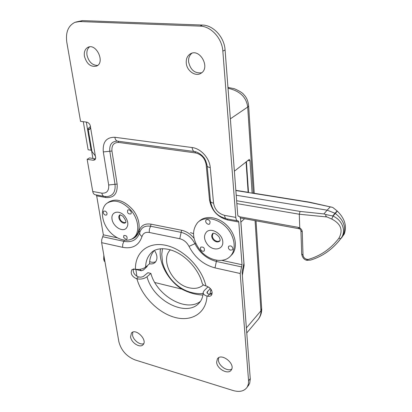 <?xml version="1.0" encoding="UTF-8"?>
<svg xmlns="http://www.w3.org/2000/svg" width="412" height="412" viewBox="0 0 412 412"><rect width="100%" height="100%" fill="white"/><g stroke="black" fill="none" stroke-linecap="round" stroke-linejoin="round"><path stroke-width="0.62" d="M88.132 128.915L91.969 151.492L95.342 155.947C95.965 157.739 95.754 159.063 94.709 159.913L93.127 160.227L87.148 159.305L89.517 157.914L95.517 158.836M238.327 216.243L237.734 215.085L225.086 49.965C224.375 37.24 213.359 25.153 202.405 25.06L200.057 26.116L79.758 21.548L74.933 22.341C68.186 25.709 65.482 32.378 66.816 42.348L80.551 121.355L86.644 122.101C89.085 122.833 90.388 124.609 90.552 127.442L89.574 129.45L88.611 129.471L88.075 128.59L90.506 126.438M202.405 25.06L82.415 20.61L75.715 22.068M191.894 53.23C189.412 55.249 188.31 58.144 188.593 61.913C190.478 70.014 194.84 73.624 201.674 72.749M89.538 46.87C87.339 48.698 86.494 51.469 86.999 55.182C88.771 61.944 92.319 65.354 97.654 65.42M96.171 194.917L96.671 195.855L103.361 234.825L101.743 239.619L101.64 242.663L118.862 341.718C121.149 350.432 126.587 356.514 135.182 359.97L233.141 390.535C239.593 392.353 244.275 391.225 247.19 387.156L249.657 383.356L250.29 379.102L242.102 272.059L243.925 263.335L240.66 219.704C240.464 217.634 239.846 216.485 238.805 216.249L238.357 216.249M87.148 159.305L92.746 191.498C93.133 193.393 93.967 194.479 95.26 194.752L104.349 196.416M247.916 386.209L248.874 384.957M210.377 288.493L206.999 292.237C206.906 293.112 207.535 293.741 208.884 294.111L212.041 294.189M133.339 268.979C132.855 272.62 134.564 275.278 138.468 276.952L140.889 277.194L143.17 276.591L147.913 272.703L150.89 273.413C156.601 295.533 186.152 312.729 200.464 301.352M132.813 332.129L132.535 335.064C133.158 340.075 139.998 345.364 143.716 343.68M218.695 357.714L218.406 360.17C218.71 365.938 227.578 371.897 231.735 369.07M250.259 378.582L248.57 380.776L248.364 384.226L247.19 387.156M248.57 380.776L240.196 273.496L242.035 264.725L238.775 222.011L238.162 220.868L237.683 220.868C236.648 220.636 236.025 219.478 235.819 217.397L222.84 51.139L225.086 49.965M200.057 26.116C211.042 26.219 222.109 38.362 222.84 51.139M186.265 63.103C185.972 58.906 187.305 55.847 190.272 53.921C199.727 47.792 210.753 67.707 201.03 73.218C195.623 77.034 186.806 70.952 186.265 63.103M84.424 56.248C83.868 51.876 85.052 48.894 87.962 47.308C96.331 42.966 105.307 62.413 96.691 66.033C90.846 67.367 86.752 64.102 84.424 56.248M203.188 292.855C202.848 296.753 201.736 299.859 199.861 302.176C187.517 318.378 153.238 301.131 147.017 276.761C144.148 278.816 140.786 279.511 136.939 278.842L136.403 278.708C131.722 276.359 130.228 273.347 131.912 269.68L135.46 269.175C139.333 269.829 142.717 269.139 145.611 267.11L149.52 263.804C149.649 258.504 151.209 254.096 154.201 250.584M145.611 267.11C145.745 261.187 147.63 256.413 151.266 252.793C154.577 248.719 164.98 246.371 176.887 252.443C188.562 258.288 199.053 271.147 202.127 282.962C202.38 284.357 203.646 285.351 205.933 285.949L206.536 286.093C211.361 288.292 213.014 291.32 211.495 295.177C210.568 296.228 209.265 296.563 207.576 296.187L206.978 296.043C204.27 295.28 203.018 294.019 203.224 292.262L204.208 290.594L207.828 286.989L209.038 287.277M130.568 336.928L131.459 333.025C135.615 327.818 147.79 339.926 143.118 344.648C140.255 348.434 131.274 342.872 130.568 336.928M216.624 362.256L217.402 358.873C221.383 352.44 235.844 363.992 231.271 370.002C228.315 375.085 216.954 369.013 216.624 362.256M209.883 294.338L210.975 289.25M147.017 276.761L150.89 273.413M139.714 232.708C137.129 239.861 131.866 242.74 123.919 241.344L122.74 244.234L122.616 247.329C132.468 249.106 138.926 245.495 142.006 236.498C143.093 233.228 145.503 231.884 149.237 232.456L179.781 238.739C183.767 239.753 186.847 242.302 189.01 246.381C194.943 257.67 203.61 264.839 215.007 267.888L240.196 273.496M149.237 232.456L149.391 229.221L150.581 226.234C145.009 225.421 141.419 227.45 139.822 232.332L139.102 230.952C137.86 235.247 135.291 238.002 131.392 239.218M215.007 267.888L216.372 261.44C206.968 258.968 199.825 253.076 194.943 243.755C191.709 237.652 187.11 233.851 181.141 232.363L150.581 226.234L151.029 224.164C144.833 223.263 140.858 225.524 139.102 230.952M235.819 217.397L224.592 215.363C218.417 213.637 214.729 209.564 213.54 203.137L210.249 167.571C209.584 158.167 200.793 148.49 192.121 147.542L114.83 137.278C106.347 137.206 102.506 142.088 103.309 151.925L109.793 151.25C109.252 144.715 111.755 141.331 117.302 141.11L117.544 141.131M103.309 151.925L108.675 184.978C109.098 190.771 106.816 193.491 101.831 193.14C102.207 195.051 103.031 196.138 104.308 196.411L107.105 196.596C113.068 195.824 115.705 191.729 115.015 184.308L109.793 151.25L111.956 151.024C111.523 145.22 113.805 142.361 118.805 142.449L195.561 152.934C201.432 154.366 204.96 158.27 206.155 164.635L209.507 199.902C211.454 210.429 217.495 217.119 227.635 219.962L238.775 222.011M105.384 211.14C107.043 212.417 107.444 213.694 106.595 214.976C104.736 215.414 103.613 214.436 103.221 212.041L103.69 211.14L105.384 211.14M123.574 237.369L123.873 235.484C126.463 235.329 127.483 236.56 126.927 239.181L126.113 239.48L123.574 237.369M130.836 213.921L130.789 213.962C128.07 214.096 127.056 212.803 127.746 210.094C128.601 209.553 129.528 209.806 130.516 210.846C131.397 212.067 131.505 213.092 130.836 213.921M131.026 210.372C122.318 201.226 114.253 198.872 106.821 203.322C100.265 208.374 101.244 221.167 108.577 230.334C115.813 239.593 127.73 243.147 133.854 237.58C139.987 232.456 138.772 219.395 131.026 210.372M134.06 237.42L135.244 236.498C141.378 231.374 140.183 218.339 132.453 209.342C123.77 200.217 115.715 197.878 108.284 202.323L107.939 202.56M230.169 250.125C228.449 248.972 227.97 247.684 228.732 246.263C231.065 245.346 232.456 246.314 232.904 249.172L232.564 249.857L230.169 250.125M210.099 221.769L209.765 223.793C208.086 225.714 204.285 221.713 206.149 219.987L207.2 219.529C208.549 219.596 209.517 220.338 210.099 221.769M200.814 247.092C203.631 246.752 204.79 247.998 204.3 250.831C203.337 251.588 202.256 251.387 201.061 250.218L200.304 248.601L200.814 247.092M200.49 250.697C209.116 261.048 224.334 263.783 230.828 255.682C236.787 248.843 234.516 235.324 225.673 226.621C216.908 217.824 203.909 216.115 197.642 222.568C191.395 230.643 192.342 240.021 200.49 250.697M230.602 255.94L232.074 254.467C237.997 247.663 235.803 234.263 227.069 225.575C218.412 216.805 205.49 214.982 199.14 221.285M332.592 207.38L308.897 202.277L235.855 190.535M236.215 195.231L327.143 210.172L330.203 206.953M332.747 207.416L337.145 210.939L334.997 213.267L327.143 210.172L323.909 213.946L300.075 211.423L236.637 200.742M236.854 203.585L299.292 214.23L327.123 216.99C325.593 216.413 325.315 215.631 326.289 214.652L332.731 215.981L334.997 213.267L335.27 213.447C343.809 220.029 346.42 227.424 343.114 235.643L337.799 242.328M327.123 216.99L331.773 219.06C340.982 223.865 343.351 230.277 338.875 238.291C330.645 248.956 320.387 256.012 308.104 259.462C306.677 259.74 306.286 260.034 306.93 260.332L310.54 260.096C322.508 256.475 332.536 249.389 340.616 238.842L344.252 234.042C347.105 226.229 344.803 218.587 337.346 211.119L337.145 210.939M308.104 259.462C305.184 259.205 303.489 257.732 303.016 255.054L301.702 254.039L300.935 230.983M303.016 255.054L302.259 231.791L300.935 230.808M302.259 231.791C302.13 230.2 301.296 228.912 299.761 227.934L299.534 228.83M300.075 211.423L299.292 214.23L299.761 227.934L298.139 227.311L298.674 228.48M326.289 214.652L323.909 213.946M337.346 211.119L332.994 216.099C342.403 220.121 346.631 231.24 340.817 238.574L338.875 238.291M331.773 219.06L332.994 216.099L332.731 215.981M261.666 308.495L260.93 310.844C261.095 313.789 260.209 316.601 258.283 319.285L246.762 332.942M258.278 319.29L256.717 321.139M228.016 88.276C239.815 90.856 246.376 97.114 247.705 107.053L230.36 118.836L234.371 171.196L249.296 159.434L249.971 160.732L252.103 193.146M244.553 218.7L240.891 222.083L244.125 265.359L242.349 275.298L246.381 327.921L260.93 310.844L255.074 220.6M149.654 261.651C151.961 262.516 154.006 262.526 155.777 261.682M228.763 87.499L227.954 87.406M92.885 158.429L91.459 150.02M86.304 122.06L91.098 150.226L88.122 149.788L83.281 121.689M160.484 248.724C158.213 262.387 167.802 280.258 181.893 289.147C188.845 292.803 195.849 294.776 202.91 295.064M240.484 218.489L240.963 218.051M248.524 192.574L246.407 161.566M91.098 150.226L91.691 149.88M95.352 155.973L95.692 157.997M154.474 250.434C157.508 255.301 157.745 259.277 155.195 262.356C153.748 263.721 151.853 264.2 149.52 263.788M139.797 269.34L141.357 270.802L143.793 269.7M105.003 261.991L103.994 260.621L103.948 255.904M103.829 255.229L103.695 259.545M219.998 240.768L217.943 241.468L217.083 241.381C214.292 240.52 212.69 238.666 212.283 235.824L213.138 233.321M125.758 222.382L124.486 222.64C121.246 221.847 119.588 219.74 119.495 216.315L120.165 214.879M95.342 155.947L90.552 127.442M90.274 128.575L88.611 129.471M95.481 158.831L93.127 160.227M79.758 21.548L82.415 20.61M101.831 193.14L92.746 191.498M136.939 278.842C141.707 296.166 158.115 312.904 174.889 317.405C191.652 322.035 206.324 313.079 206.978 296.043M207.576 296.187L209.481 294.256M101.64 242.663L122.616 247.329M205.933 285.949C201.71 267.445 183.206 248.879 165.578 245.279C147.908 241.499 134.951 252.654 135.46 269.175M207.318 293.282L207.483 291.397M136.403 278.708L138.468 276.952M142.006 236.498C140.111 235.216 139.38 233.825 139.822 232.332M124.342 240.217L123.919 241.344L102.933 236.782M179.781 238.739L181.594 230.241L151.029 224.164M189.01 246.381L195.741 243.317M241.576 266.919L216.372 261.44L216.779 260.25M213.54 203.137C211.485 202.73 210.46 202.009 210.455 200.974L207.148 165.974M210.496 201.375C213.019 213.545 219.205 216.552 226.518 218.818C225.457 218.587 224.813 217.433 224.592 215.363M210.249 167.571C208.153 167.22 207.107 166.566 207.112 165.609L207.112 165.598C206.129 161.247 204.826 158.321 203.198 156.828C202.22 155.314 197.59 151.745 194.608 151.59M192.121 147.542C192.44 149.983 193.269 151.333 194.603 151.585M114.83 137.278C115.257 139.591 116.215 140.883 117.703 141.156L194.5 151.575M108.675 184.978L117.132 184.087L111.956 151.024M227.264 218.957L227.635 219.962M210.388 200.278L209.507 199.902M207.025 164.949L206.155 164.635M194.881 151.631L195.561 152.934M117.981 141.192L118.805 142.449M105.142 196.529L105.699 197.518C113.949 198.162 117.755 193.681 117.132 184.087M96.671 195.855L105.699 197.518M117.281 237.822L103.361 234.825M194.052 238.311C190.483 233.975 186.327 231.281 181.594 230.241M242.035 264.725L221.79 260.358M119.815 214.961C120.046 215.373 118.749 213.715 122.9 216.254C127.895 223.021 124.985 222.346 125.778 222.521C122.647 225.482 116.364 217.521 119.815 214.961L119.918 214.889M124.821 216.212C119.485 209.636 110.946 211.516 111.982 218.854C112.687 226.085 121.993 232.414 126.129 228.408C128.781 225.173 128.348 221.11 124.821 216.212M212.592 233.671L212.643 233.594C212.134 233.594 214.472 231.668 219.03 236.854C220.976 241.169 219.781 239.975 219.92 240.979C217.927 242.58 215.713 242.194 213.272 239.825C211.5 237.497 211.274 235.448 212.592 233.671L212.855 233.424M207.633 244.723C213.318 251.541 223.422 249.76 222.794 241.844C222.48 233.965 211.613 227.233 206.685 231.776C203.518 235.34 203.832 239.655 207.633 244.723M309.309 202.132L308.897 202.277M298.139 227.311L239.722 216.794M254.261 193.29L248.647 105.894L247.705 107.053L253.292 193.13M227.954 87.416L234.387 88.729C239.604 90.995 242.838 93.066 244.095 94.94C246.649 97.562 248.158 101.213 248.632 105.894L248.601 105.436M181.893 289.147L154.814 282.514M211.469 290.043L210.805 290.512M203.137 293.457L200.675 293.704C189.953 293.514 180.796 289.471 173.215 281.581C167.653 275.983 163.384 266.894 162.483 261.975L161.756 254.209L162.498 248.627M210.007 293.941L212.247 292.896M193.496 233.681L190.478 232.615M246.057 161.849L248.137 192.306M136.928 276.318L135.888 269.5M247.818 160.438L249.971 160.732M203.41 284.867C199.717 288.142 194.958 289.121 189.144 287.797C172.422 284.44 159.877 259.488 170.413 249.837M206.999 292.242L206.984 292.53M131.459 333.025L131.819 332.685M87.962 47.308L88.389 47.138M190.272 53.921L191.096 53.514M217.402 358.873L217.86 358.337M131.912 269.68L132.201 269.438M226.518 218.818L237.585 220.847M117.59 141.141L117.312 141.11M106.466 196.612L107.105 196.606M238.11 216.125L238.805 216.249M135.244 236.498L133.854 237.58M232.074 254.467L230.828 255.682M332.68 207.396L309.252 202.122L252.087 192.94M248.508 192.363L235.839 190.329M344.257 234.047L343.114 235.643M301.713 254.209C302.439 257.634 304.102 259.653 306.708 260.26M299.529 228.825C300.003 228.871 300.472 229.536 300.935 230.818M299.498 228.804L240.33 217.938M340.616 238.842L342.114 237.204M258.36 319.176C260.595 316.272 261.708 312.919 261.702 309.118M261.702 309.108L256.027 220.775M143.319 270.159L147.259 266.379L147.079 265.869M133.565 268.943L141.239 270.772"/></g></svg>
